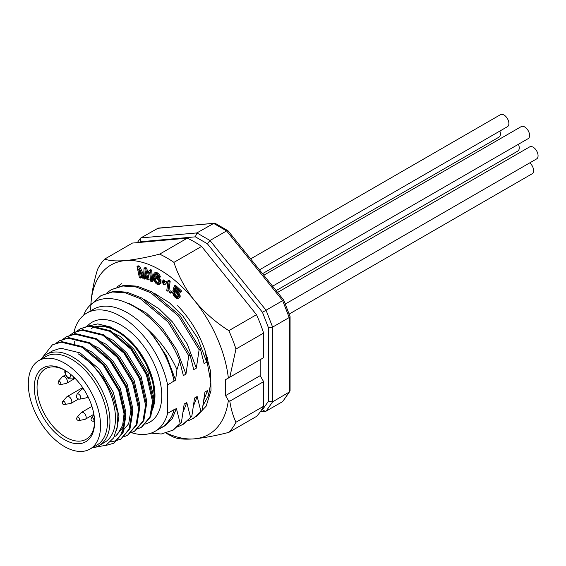 <?xml version="1.0" encoding="UTF-8"?>
<svg xmlns="http://www.w3.org/2000/svg" width="566" height="566" viewBox="0 0 566 566"><rect width="100%" height="100%" fill="white"/><g stroke="black" fill="none" stroke-linecap="round" stroke-linejoin="round"><path stroke-width="0.85" d="M94.586 421.408A40.688 23.489 60 0 1 86.166 439.251A40.688 23.489 60 0 1 45.478 415.755A40.688 23.489 60 0 1 45.478 368.777A40.688 23.489 60 0 1 65.14 370.405M38.884 360.549L45.804 356.559A51.103 29.503 60 0 1 85.183 370.249A51.103 29.503 60 0 1 107.49 421.684A51.103 29.503 60 0 1 96.906 445.074L89.987 449.071A51.103 29.503 60 0 1 38.884 419.562A51.103 29.503 60 0 1 38.884 360.549A51.103 29.503 60 0 1 78.264 374.246A51.103 29.503 60 0 1 100.571 425.674A51.103 29.503 60 0 1 89.987 449.071M64.439 369.994L64.439 369.994A42.641 24.621 60 0 1 94.593 422.222A42.641 24.621 60 0 1 64.439 439.633A42.641 24.621 60 0 1 34.285 387.399A42.641 24.621 60 0 1 64.439 369.994M64.871 372.732L65.578 373.878A2.257 1.302 -120 0 0 67.17 376.8L68.62 377.635A2.257 1.302 -120 0 0 70.212 376.553L70.212 373.97M74.259 333.806L74.259 331.046A68.274 39.415 60 0 1 86.803 313.062A68.274 39.415 60 0 1 133.541 325.648A68.274 39.415 60 0 1 167.628 384.951L174.109 380.953A68.352 39.464 60 0 0 147.11 328.839C159.916 340.336 169.864 353.913 176.953 369.563L179.698 361.03C159.662 308.725 99.885 278.281 84.044 314.116L83.718 315.205M174.059 381.236A68.274 39.415 -120 0 0 139.972 321.934A68.274 39.415 -120 0 0 93.241 309.347L86.803 313.062M174.059 409.621L167.628 413.336A68.274 39.415 60 0 1 155.077 431.313L161.508 427.599A68.274 39.415 -120 0 0 174.059 409.621L174.109 409.834A68.352 39.464 60 0 1 171.364 417.057L165.265 425.59L156.697 430.379M208.543 395.528L207.538 390.533L204.949 392.033L202.154 410.421L194.06 418.062L187.926 420.92M202.154 410.421L192.765 418.812M200.859 411.171L197.166 396.525L194.577 398.018L191.782 416.406L183.688 424.054L177.554 426.913M191.782 416.406L182.394 424.804M190.487 417.156L186.794 402.518L184.198 404.011L181.41 422.399L173.316 430.04L161.26 434.002L151.122 433.117M181.41 422.399L172.014 430.79M91.777 304.48L91.933 303.815L100.918 295.657L112.507 291.971L125.687 292.955L140.34 298.699L168.18 322.118L188.754 355.731L190.049 354.981L193.742 369.619L196.331 368.126L199.126 349.738L178.552 316.125L150.712 292.707L136.059 286.969L122.879 285.979L111.29 289.672L106.995 292.721M100.918 295.657L113.801 291.221L126.982 292.212L141.642 297.949L169.475 321.368L190.049 354.981M111.29 289.672L124.173 285.229L137.361 286.219L152.013 291.957L179.854 315.375L200.421 348.989L199.126 349.738M117.367 286.729L121.662 283.679M155.077 431.313A68.274 39.415 60 0 1 131.418 432.65M154.759 293.521L169.552 302.909L182.875 316.005L197.534 337.867L206.71 362.134L207.269 357.139M200.421 348.989L204.114 363.634L206.71 362.134M144.387 299.513L159.173 308.902L172.503 321.99L187.155 343.859L196.331 368.126M129.274 303.532L146.488 313.09L162.131 327.983L176.783 349.845L185.959 374.112L188.754 355.731M179.698 361.03L183.37 375.612L185.959 374.112M174.109 409.834L176.415 408.503L172.29 418.536L165.527 425.349M186.794 402.518L183.299 411.517M197.166 396.525L193.671 405.525M207.538 390.533L204.043 399.539M174.109 380.953L175.587 380.104L176.953 369.563M147.11 328.839L151.752 333.968L166.411 355.837L175.587 380.104M180.108 423.149L176.415 408.503M52.779 344.673L61.97 341.645L83.025 346.795L104.073 364.617L119.638 390.25L125.702 416.725L123.084 432.594L114.148 442.973M59.699 340.682L68.889 337.647L89.937 342.805L110.993 360.627L126.558 386.253L132.621 412.734L130.003 428.603L121.06 438.983M66.618 336.685L75.802 333.657L96.857 338.808L117.905 356.63L133.47 382.262L139.533 408.737L136.922 424.606L127.98 434.985M73.53 332.695L82.721 329.66L103.769 334.817L124.824 352.639L140.389 378.265L146.453 404.747L143.835 420.616L134.892 430.995M80.45 328.705L89.633 325.669L110.688 330.82L131.737 348.649L147.302 374.275L153.365 400.749L150.754 416.618L141.811 427.005M41.834 358.243L52.341 344.927L61.107 342.14L82.155 347.291L103.21 365.12L118.775 390.745L124.838 417.227L122.221 433.089L113.724 443.228L104.993 445.718M55.999 343.258L59.253 340.93L68.026 338.15L89.074 343.3L110.122 361.122L125.687 386.755L131.751 413.23L129.14 429.099L120.643 439.23L112.429 441.692L110.717 441.756M62.911 339.26L66.172 336.94L74.938 334.152L95.994 339.31L117.042 357.132L132.607 382.757L138.67 409.239L136.052 425.108L127.555 435.24L123.862 436.853M69.83 335.27L73.092 332.942L81.858 330.162L102.906 335.313L123.961 353.142L139.526 378.767L145.582 405.242L142.972 421.118L134.467 431.25L130.781 432.863M76.743 331.28L80.011 328.945L88.77 326.172L109.825 331.322L130.873 349.144L146.438 374.777L152.502 401.252L149.884 417.128L141.38 427.259L137.701 428.865M40.915 359.382A52.624 30.38 60 0 1 46.426 354.45A52.624 30.38 60 0 1 99.05 384.83A52.624 30.38 60 0 1 99.043 445.591L104.583 442.393A52.624 30.38 -120 0 0 112.655 400.275A52.624 30.38 -120 0 0 78.341 353.899L91.543 363.62L103.21 377.501L112.054 393.83L116.999 410.576L117.537 425.837L113.695 437.865L105.969 445.258L95.201 447.239M96.079 357.549L104.363 366.032L118.556 389.288L124.124 413.314L122.652 425.299L117.551 434.228M102.998 353.559L111.283 362.042L125.475 385.297L131.036 409.324L128.694 423.722L121.011 432.905M109.91 349.562L118.195 358.045L129.989 376.057L136.88 395.86M116.829 345.571L125.114 354.054L136.908 372.06L143.799 391.87M123.742 341.581L132.027 350.064L143.821 368.07L150.712 387.873M46.426 354.45L52.836 350.75L60.817 348.21L79.997 352.859L99.177 369.025L113.377 392.28L118.938 416.307L116.702 430.45M77.698 345.126L92.484 352.349L106.097 365.035L120.289 388.29L125.85 412.317L123.515 426.714L115.832 435.898L114.304 436.782M84.617 341.135L99.404 348.352L113.009 361.037L127.209 384.3L132.769 408.327L131.475 419.703M91.529 337.138L106.316 344.361L119.928 357.047L134.121 380.302L139.682 404.329L138.394 415.706M98.449 333.148L113.235 340.371L126.841 353.057L141.04 376.312L146.601 400.339L145.306 411.715M105.361 329.15L120.148 336.374L133.76 349.059L147.952 372.315L153.513 396.349L152.226 407.725M86.655 326.483L97.706 323.901L110.625 327.014L124.046 335.518L136.434 348.472L146.346 364.348L152.629 381.328L154.532 397.41L151.808 410.527M91.451 328.457A52.624 30.38 60 0 1 138.932 350.913A52.624 30.38 60 0 1 151.66 411.312M97.253 326.617A52.624 30.38 60 0 1 140.467 354.528A52.624 30.38 60 0 1 152.006 409.374M99.043 445.591A52.624 30.38 60 0 1 92.017 447.897M261.598 409.819L262.468 409.742L265.256 411.425L266.055 411.178L282.66 401.591L290.068 390.887L290.068 316.521L283.707 300.03L228.048 230.786L215.13 223.287L158.247 228.098L140.842 237.932L140.219 238.498L140.283 241.76L139.83 242.411M266.055 411.178L272.614 401.853L289.799 391.743M262.468 409.742L268.461 401.209L272.614 401.853L272.614 327.113L289.212 317.526L290.068 316.521M268.461 401.209L268.461 327.749L272.614 327.113L266.055 310.225L283.707 300.03M268.461 327.749L262.468 312.298L266.055 310.225L210 240.486L226.598 230.907L227.907 230.666M262.468 312.298L207.375 243.762L210 240.486L196.897 232.923L214.245 223.096M87.235 326.172A57.704 33.316 60 0 1 149.106 354.351A57.704 33.316 60 0 1 145.504 423.991M74.259 341.121L74.259 343.824M167.628 413.336L167.628 384.951M140.842 237.932L196.897 232.923L195.376 236.836L140.283 241.76M62.755 401.4L66.781 396.858A3.912 2.257 60 0 1 67.113 396.582A3.912 2.257 60 0 1 71.026 398.839A3.912 2.257 60 0 1 71.026 403.353A3.912 2.257 60 0 1 70.623 403.508L63.519 404.605C62.168 403.742 61.92 402.674 62.755 401.4A1.953 1.125 60 0 1 64.878 402.391A1.953 1.125 60 0 1 64.68 404.718M58.277 381.35L62.302 376.807A3.912 2.257 60 0 1 62.635 376.532A3.912 2.257 60 0 1 66.547 378.788A3.912 2.257 60 0 1 66.547 383.302A3.912 2.257 60 0 1 66.144 383.458L60.194 384.668L58.1 383.762L58.277 381.35A1.953 1.125 60 0 1 60.399 382.34A1.953 1.125 60 0 1 60.194 384.668M77.11 417.241L81.136 412.699A3.912 2.257 60 0 1 81.469 412.423A3.912 2.257 60 0 1 85.169 414.333A3.912 2.257 60 0 1 85.749 418.89A3.912 2.257 60 0 1 85.381 419.194A3.912 2.257 60 0 1 84.978 419.349L79.028 420.559C76.82 420.276 76.177 419.165 77.11 417.241A1.953 1.125 60 0 1 79.021 417.906A1.953 1.125 60 0 1 79.417 420.333A1.953 1.125 60 0 1 79.028 420.559M177.236 297.497L174.738 295.884L173.507 293.138L172.432 292.141L173.621 295.777L175.538 297.78L177.554 298.714L178.941 297.921L179.082 295.976L177.186 292.381L174.095 290.45L174.972 287.57L180.179 292.374L180.448 291.476L174.349 285.844L172.92 290.521L175.835 292.289L177.575 294.122L178.212 296.556L177.236 297.497L177.943 297.093M176.585 297.362L178.12 296.867M175.814 296.881L176.854 296.28L177.625 296.761M174.738 295.884L175.771 295.289L174.54 292.537L173.465 291.54L172.432 292.141M176.854 296.28L175.771 295.289M174.073 295.042L175.113 294.447M173.649 294.186L174.682 293.584M173.507 293.138L174.54 292.537M178.311 298.494L179.981 297.327L180.115 295.374L178.219 291.78L175.135 289.849L175.637 288.186M178.941 297.921L179.981 297.327M179.16 297.207L180.2 296.605M179.082 295.976L180.115 295.374M178.757 294.759L179.797 294.157M178.028 293.386L179.061 292.792M177.186 292.381L178.219 291.78M176.111 291.384L177.144 290.79M175.156 290.74L176.196 290.139M174.095 290.45L175.135 289.849M180.179 292.374L181.212 291.773L181.488 290.874L175.389 285.243L174.349 285.844M180.448 291.476L181.488 290.874M169.552 291.462L170.465 292.205L170.281 293.174L169.361 292.438L169.552 291.462L170.585 290.86L171.505 291.603L170.465 292.205M170.281 293.174L171.321 292.58L171.505 291.603M168.038 280.899L169.156 281.726L167.89 291.271L166.779 290.45L167.826 282.526L166.524 283.12L166.744 281.5L169.078 280.304L166.744 281.5M167.89 291.271L168.923 290.676L170.189 281.125L169.156 281.726M170.189 281.125L169.078 280.304M163.263 284.656L162.994 282.922L161.812 283.021L163.022 282.498L161.982 280.481L163.05 282.073L163.149 280.587L163.524 280.835L163.425 282.321L164.43 281.882L164.6 282.215L163.397 282.745L164.43 284.762L163.369 283.17L163.263 284.656L163.928 284.266M163.524 280.835L164.557 280.234L163.149 280.587M163.517 280.375L163.22 279.795M161.812 283.021L162.958 282.377M164.43 284.762L165.463 284.16L164.494 282.264M164.6 282.215L165.64 281.613L164.458 281.719L164.557 280.234M164.43 281.882L165.463 281.281M163.425 282.321L164.458 281.719M154.483 278.43L154.546 280.453L155.523 282.073L157.398 283.297L158.501 283.219L159.018 282.172L158.402 280.071L157.256 278.797L155.388 278.026L154.483 278.43L154.985 278.139M154.32 279.003L155.459 278.033M154.341 279.675L155.374 279.08L155.353 278.401M154.546 280.453L155.586 279.852L155.374 279.08M154.942 281.323L155.983 280.729L155.586 279.852M155.523 282.073L156.556 281.479L155.983 280.729M156.089 282.597L157.129 282.002L156.556 281.479M157.398 283.297L158.438 282.703L157.129 282.002M157.956 283.375L158.713 282.936M158.848 282.752L158.438 282.703M159.421 277.524L155.82 274.277L154.362 274.828L154.058 276.654L154.072 277.107L156.096 277.078L157.971 278.302L159.923 281.769L160.963 281.175L160.999 282.3L159.959 282.894L159.088 284.422L158.176 284.599L156.315 283.828L153.825 280.729L153.124 276.151L154.129 273.152L155.968 273.251L157.008 272.656L157.758 273.053L156.718 273.654L158.621 275.55L159.421 277.524L160.454 276.923L159.654 274.949L157.758 273.053M156.718 273.654L155.968 273.251M159.959 282.894L159.923 281.769M157.971 278.302L159.011 277.701L158.07 276.979L157.03 277.573M159.513 280.446L160.553 279.852L159.966 278.875L158.933 279.47M159.966 278.875L159.011 277.701M156.096 277.078L157.129 276.477L158.07 276.979M155.169 276.802L154.072 277.107M157.129 276.477L156.202 276.201M154.058 276.654L155.098 276.052L155.112 276.505M154.2 275.401L155.409 274.22L154.362 274.828M155.098 276.052L155.24 274.807M159.209 276.746L160.249 276.151M158.621 275.55L159.654 274.949M157.659 274.376L158.699 273.774M155.042 272.975L156.082 272.38L155.162 272.557L154.129 273.152M157.008 272.656L156.082 272.38M159.088 284.422L160.128 283.821L160.999 282.3M159.626 283.821L160.659 283.219M160.963 281.175L160.553 279.852M149.424 270.187L150.542 270.647L151.837 281.663L150.719 281.21L149.65 272.069L148.731 273.251L148.504 271.376L150.464 269.593L151.575 270.046L150.542 270.647M148.731 273.251L149.721 272.678M151.837 281.663L152.87 281.069L151.575 270.046M148.094 280L147.011 279.717L145.115 270.753L144.486 279.073L143.042 278.698L138.62 269.083L140.51 278.055L139.427 277.772L137.022 266.381L138.649 266.798L143.502 277.673L144.061 268.192L145.688 268.609L148.094 280L149.134 279.399L146.728 268.008L145.101 267.591L144.061 268.192M145.688 268.609L146.728 268.008M138.649 266.798L139.689 266.197L138.062 265.787L137.022 266.381M143.658 275.09L139.689 266.197M140.51 278.055L141.55 277.453L140.771 273.767M144.486 279.073L145.519 278.472L145.844 274.206M177.639 305.732C189.893 318.403 199.006 333.24 204.977 350.255L210.835 382.248L208.599 395.365L203.123 405.298M204.977 350.255L210.573 371.275L211.005 390.54L206.158 406.155L196.402 416.519M235.958 349.045L229.81 377.211L263.622 357.691L263.622 333.077L235.958 349.045A107.59 62.118 60 0 0 228.82 330.664C215.646 322.302 204.192 312.248 194.456 300.511A97.812 56.473 60 0 1 228.36 378.053L229.81 377.211M90.829 305.272A97.812 56.473 60 0 1 125.298 260.579C135.026 259.617 146.481 257.466 159.662 254.134A107.59 62.118 60 0 1 173.925 262.376L201.595 246.401A107.59 62.118 -120 0 0 187.325 238.166L159.662 254.134M90.716 309.779C90.921 296.959 93.22 283.425 97.635 269.19A107.59 62.118 60 0 1 104.767 259.037C109.125 260.806 115.973 261.315 125.298 260.579A97.812 56.473 60 0 1 194.456 300.511C185.132 288.54 178.29 275.826 173.925 262.376M225.579 395.627L225.579 379.652L260.162 359.693L260.162 375.661L225.579 395.627L228.36 400.438A97.812 56.473 60 0 1 194.456 438.834A97.812 56.473 60 0 1 166.602 433.075M228.36 400.438L229.81 401.167C230.978 408.999 233.022 416.024 235.958 422.243A107.59 62.118 60 0 1 228.82 432.389C215.653 435.721 204.199 437.872 194.456 438.834C185.132 439.57 178.29 439.053 173.925 437.292A107.59 62.118 60 0 1 166.793 433.563L166.156 433.195M228.36 378.053L225.579 379.652M263.622 333.077A107.59 62.118 -120 0 0 256.49 314.689L228.82 330.664M256.49 314.689L201.595 246.401M187.325 238.166L132.43 243.069L104.767 259.037M228.82 432.389L256.49 416.42A107.59 62.118 -120 0 0 263.622 406.268L235.958 422.243M229.81 401.167L263.622 381.654L263.622 406.268M263.622 381.654L260.162 375.661M77.082 394.24L76.339 396.207C76.488 398.153 77.683 399.129 79.912 399.143A2.88 1.663 60 0 0 80.209 395.705A2.88 1.663 60 0 0 77.082 394.24L81.207 389.585A4.889 2.823 60 0 1 81.624 389.238A4.889 2.823 60 0 1 83.839 389.358M87.525 395.74A4.889 2.823 60 0 1 86.513 397.707A4.889 2.823 60 0 1 86.011 397.898L79.912 399.143M277.588 292.417L529.691 146.87A6.948 4.012 60 0 1 533.165 147.217A6.948 4.012 60 0 1 537.7 153.336A6.948 4.012 60 0 1 536.639 158.897L285.264 304.027M518.414 144.273A6.948 4.012 60 0 1 517.798 151.08L276.137 290.606M499.863 131.057A6.948 4.012 60 0 1 498.964 137.149L262.518 273.668M263.784 275.246L521.215 126.614A6.948 4.012 60 0 1 528.34 130.944A6.948 4.012 60 0 1 528.163 138.642L272.586 286.198M250.646 258.903L500.5 114.657A6.948 4.012 60 0 1 503.973 114.997A6.948 4.012 60 0 1 508.509 121.117A6.948 4.012 60 0 1 507.44 126.685L259.454 269.855M529.769 162.859A6.948 4.012 60 0 1 533.398 168.916A6.948 4.012 60 0 1 532.153 173.776L289.155 314.073M65.578 370.673L65.578 373.878M68.62 377.635A2.54 1.472 120 0 0 69.151 378.803L72.823 378.916A4.804 2.773 -120 0 0 73.792 377.112M67.17 376.8A2.54 1.472 120 0 0 67.694 377.961L64.835 372.761M282.66 401.591L289.212 392.266L289.212 317.526L282.66 300.638L226.598 230.907L213.495 223.337L157.44 228.346M207.375 243.762L195.376 236.836M93.942 419.852A1.953 1.125 60 0 1 93.383 421.295C91.168 421.012 90.532 419.901 91.466 417.97A1.953 1.125 60 0 1 92.831 418.076A1.953 1.125 60 0 1 93.942 419.852M72.823 378.916L74.592 377.89M64.835 372.803L64.835 370.242M69.151 378.803L67.694 377.961M113.716 443.228L114.58 442.732M120.636 439.237L121.499 438.735M127.548 435.247L128.418 434.745M134.467 431.25L135.331 430.754M141.38 427.259L142.25 426.757M52.348 344.92L53.211 344.418M59.267 340.923L60.13 340.428M66.18 336.933L67.043 336.43M73.099 332.942L73.962 332.44M80.011 328.945L80.874 328.45M137.319 242.63L140.219 238.498M265.256 411.425L260.226 411.878M71.026 403.353L78.448 399.072M67.113 396.582L82.664 387.604M66.547 383.302L75.08 378.378M62.635 376.532L65.239 375.025M85.381 419.194L93.878 414.291M81.469 412.423L91.933 406.381M93.383 421.295L94.572 421.054M91.466 417.97L94.013 415.097M86.513 397.707L88.063 396.816M81.624 389.238L83.174 388.347"/></g></svg>
